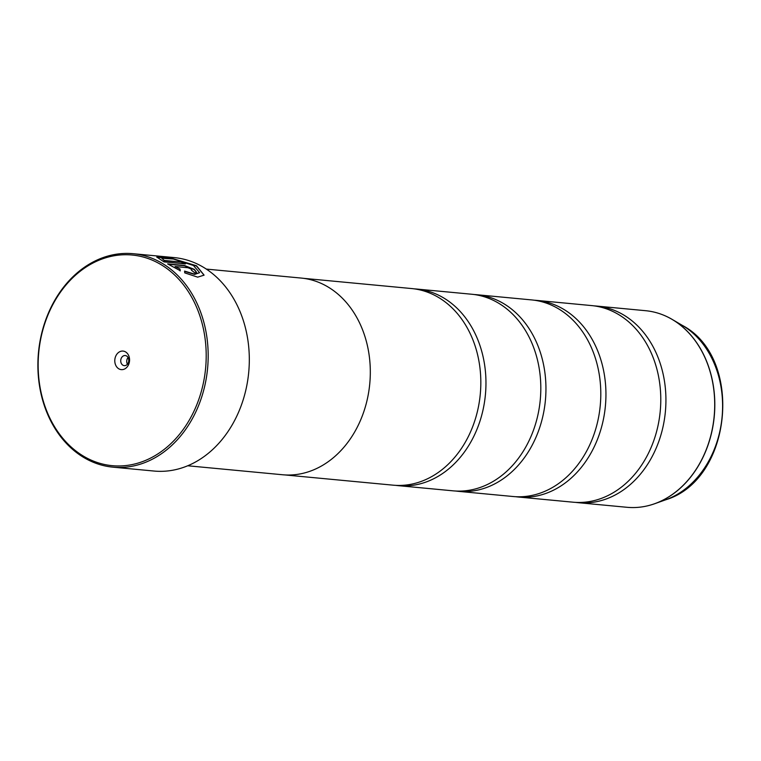 <?xml version="1.0" encoding="UTF-8"?>
<svg xmlns="http://www.w3.org/2000/svg" width="761" height="761" viewBox="0 0 761 761"><rect width="100%" height="100%" fill="white"/><g stroke="black" fill="none" stroke-linecap="round" stroke-linejoin="round"><path stroke-width="1.14" d="M594.227 305.893A98.74 78.221 95.4 0 1 596.805 306.084A98.74 78.221 95.4 0 1 622.156 314.112A98.74 78.221 95.4 0 1 662.698 428.205A98.74 78.221 95.4 0 1 578.208 502.679A98.74 78.221 95.4 0 1 575.639 502.384M534.241 300.215A98.74 78.221 95.4 0 1 536.819 300.405A98.74 78.221 95.4 0 1 562.17 308.443A98.74 78.221 95.4 0 1 602.712 422.536A98.74 78.221 95.4 0 1 518.212 497A98.74 78.221 95.4 0 1 515.654 496.705M474.255 294.536A98.74 78.221 95.4 0 1 476.833 294.726A98.74 78.221 95.4 0 1 502.184 302.764A98.74 78.221 95.4 0 1 542.717 416.857A98.74 78.221 95.4 0 1 458.227 491.321A98.74 78.221 95.4 0 1 455.668 491.026M414.269 288.866A98.74 78.221 95.4 0 1 416.847 289.056A98.74 78.221 95.4 0 1 442.189 297.085A98.74 78.221 95.4 0 1 482.731 411.187A98.74 78.221 95.4 0 1 398.241 485.651A98.74 78.221 95.4 0 1 395.672 485.356M156.795 257.218L171.815 258.521L196.414 266.027L204.062 275.178M184.609 271.401L194.654 274.407L199.61 272.695L194.711 274.15L184.581 271.087L184.752 272.876L197.679 277.147L204.091 275.149L196.519 265.77L171.215 258.15L156.804 257.075L164.024 261.879L185.475 263.905A107.196 84.928 -84.6 0 0 181.774 262.107L164.224 260.443L161.779 258.226L173.327 259.025L193.437 265.475L199.61 272.695M191.268 269.09L191.439 270.203A107.196 84.928 95.4 0 1 194.797 272.885L196.557 272.352L194.34 269.375L184.466 265.494L167.629 263.905L180.233 270.688L180.024 269.014L175.049 266.512L187.996 267.739L191.268 269.09M191.915 270.298L191.439 270.203M168.21 264.219L184.371 265.751L194.245 269.632L196.49 272.467M159.306 263.639A105.789 83.805 -84.6 0 0 46.792 317.908A105.789 83.805 -84.6 0 0 85.051 457.066A105.789 83.805 -84.6 0 0 197.556 402.797A105.789 83.805 -84.6 0 0 159.306 263.639M85.413 458.436A107.196 84.928 95.4 0 1 41.398 334.555A107.196 84.928 95.4 0 1 133.127 253.708A107.196 84.928 95.4 0 1 160.657 262.431A107.196 84.928 95.4 0 1 204.671 386.303A107.196 84.928 95.4 0 1 112.932 467.159A107.196 84.928 95.4 0 1 85.413 458.436M118.906 368.866A9.313 7.372 -84.6 0 0 128.809 364.091A9.313 7.372 -84.6 0 0 125.441 351.839A9.313 7.372 -84.6 0 0 115.548 356.614A9.313 7.372 -84.6 0 0 118.906 368.866M122.968 365.232A5.08 4.024 -84.6 0 0 124.271 365.651A5.08 4.024 -84.6 0 0 128.619 361.817A5.08 4.024 -84.6 0 0 126.526 355.948A5.08 4.024 -84.6 0 0 125.223 355.539A5.08 4.024 -84.6 0 0 120.885 359.373A5.08 4.024 -84.6 0 0 122.968 365.232M112.932 467.159L154.074 471.049A107.196 84.928 -84.6 0 0 245.803 390.203A107.196 84.928 -84.6 0 0 201.789 266.321A107.196 84.928 -84.6 0 0 174.269 257.599L133.127 253.708M536.819 300.405L591.658 305.589A98.74 78.221 95.4 0 1 617.009 313.627A98.74 78.221 95.4 0 1 657.552 427.72A98.74 78.221 95.4 0 1 573.062 502.193L518.212 497M187.71 465.77L282.55 474.75A98.778 78.25 -84.6 0 0 367.078 400.248A98.778 78.25 -84.6 0 0 326.517 286.098A98.778 78.25 -84.6 0 0 301.156 278.06L206.317 269.09M476.833 294.726L531.673 299.92A98.74 78.221 95.4 0 1 557.023 307.948A98.74 78.221 95.4 0 1 597.566 422.051A98.74 78.221 95.4 0 1 513.076 496.514L458.227 491.321M416.847 289.056L471.687 294.241A98.74 78.221 95.4 0 1 497.038 302.279A98.74 78.221 95.4 0 1 537.58 416.372A98.74 78.221 95.4 0 1 453.09 490.835L398.241 485.651M303.439 278.326L411.701 288.562A98.74 78.221 95.4 0 1 437.052 296.6A98.74 78.221 95.4 0 1 477.594 410.693A98.74 78.221 95.4 0 1 393.104 485.166L284.833 474.921M128.067 357.527A5.08 4.024 -84.6 0 0 127.429 364.224M180.024 269.014L175.049 266.512M179.919 269.27L180.129 270.945M161.779 258.226L164.224 260.443M164.129 260.7L181.774 262.107M181.679 262.364A107.196 84.928 95.4 0 1 184.742 263.839M578.208 502.679L626.978 507.292A98.74 78.221 -84.6 0 0 711.478 432.828A98.74 78.221 -84.6 0 0 670.936 318.726A98.74 78.221 -84.6 0 0 645.585 310.697C654.508 311.553 662.993 314.245 671.05 318.764A98.711 78.202 95.4 0 1 672.21 319.439A98.711 78.202 95.4 0 1 714.265 416.372A98.711 78.202 95.4 0 1 654.774 503.696A98.711 78.202 95.4 0 1 640.496 507.092M658.817 313.418A98.711 78.202 95.4 0 1 671.059 318.764L682.284 325.366A93.422 74.007 -84.6 0 1 722.084 417.114A93.422 74.007 -84.6 0 1 665.789 499.758L654.774 503.696C645.613 506.959 636.348 508.158 626.978 507.292M645.585 310.697L596.805 306.084M665.789 499.758C732.472 479.725 744.03 357.556 682.284 325.366"/></g></svg>
